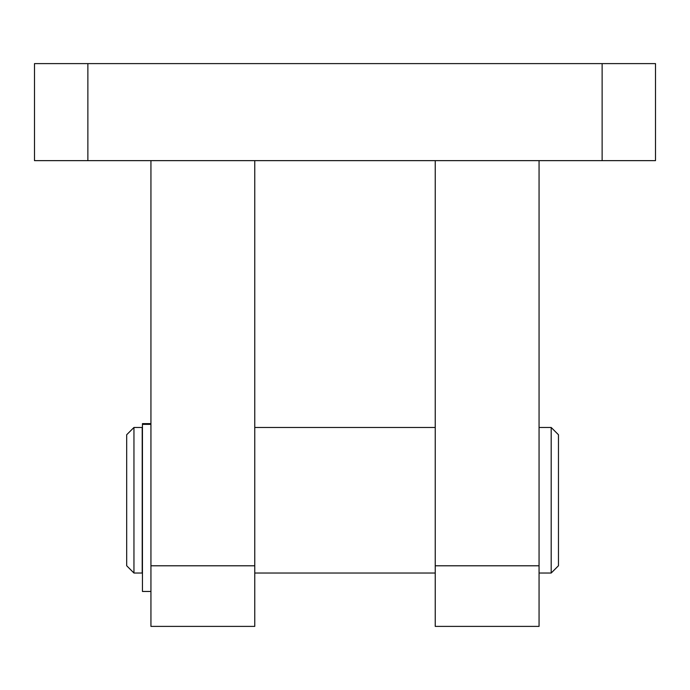 <?xml version="1.0" encoding="UTF-8"?>
<svg xmlns="http://www.w3.org/2000/svg" width="690" height="690" viewBox="0 0 690 690"><rect width="100%" height="100%" fill="white"/><g stroke="black" fill="none" stroke-linecap="round" stroke-linejoin="round"><path stroke-width="1.03" d="M150.938 565.791L150.938 626.391L254.765 626.391L254.765 565.791L150.938 565.791L150.938 160.641L34.5 160.641L34.5 63.609L655.5 63.609L655.5 160.641L539.062 160.641L539.062 626.391L435.235 626.391L435.235 565.791L539.062 565.791M539.062 160.641L150.938 160.641M435.235 160.641L435.235 565.791M254.765 160.641L254.765 565.791M551.189 427.472L558.469 434.752L558.469 565.748L551.189 573.028L551.189 427.472L539.062 427.472M142.209 573.028L142.209 427.472L133.955 427.472L133.955 573.028L142.209 573.028M133.955 573.028L126.684 565.748L126.684 434.752L133.955 427.472M150.938 591.459L142.451 591.459L142.451 423.634L150.938 423.634M602.129 160.641L602.129 63.609M87.871 160.641L87.871 63.609M142.451 424.35L150.938 424.35M435.235 427.472L254.765 427.472M551.189 573.028L539.062 573.028M435.235 573.028L254.765 573.028"/></g></svg>

